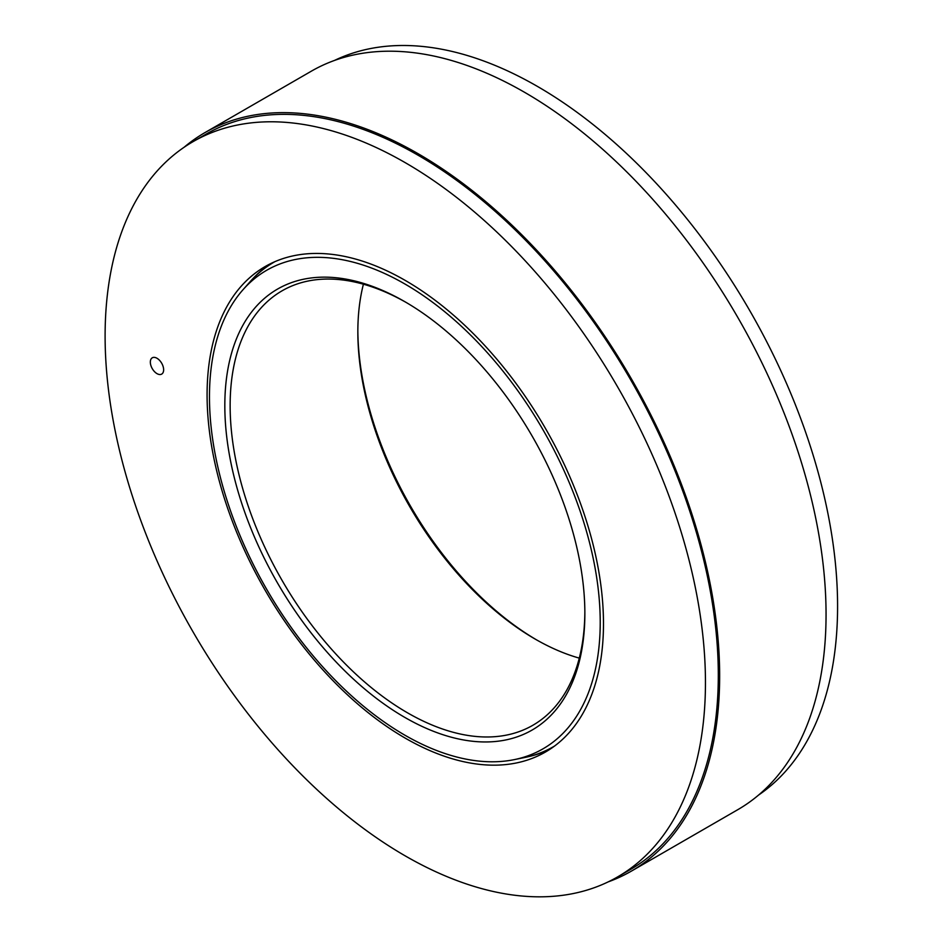 <?xml version="1.0" encoding="UTF-8"?>
<svg xmlns="http://www.w3.org/2000/svg" width="943" height="943" viewBox="0 0 943 943"><rect width="100%" height="100%" fill="white"/><g stroke="black" fill="none" stroke-linecap="round" stroke-linejoin="round"><path stroke-width="1.41" d="M536.52 639.849A254.575 146.978 60 0 1 357.845 330.38M554.531 746.054A279.658 161.465 60 0 1 553.541 746.632A279.658 161.465 60 0 1 524.508 757.547L514.312 759.622A276.299 159.52 60 0 1 404.842 735.163A276.299 159.52 60 0 1 209.464 396.755A276.299 159.52 60 0 1 243.011 289.725A276.299 159.52 60 0 1 404.842 283.961A276.299 159.52 60 0 1 600.219 622.356A276.299 159.52 60 0 1 514.312 759.622M224.823 405.631A254.575 146.978 -120 0 0 404.842 717.423A254.575 146.978 -120 0 0 584.86 613.492A254.575 146.978 -120 0 0 404.842 301.689L404.842 301.689A254.575 146.978 -120 0 0 224.823 405.631M243.011 289.725L249.919 281.922A279.658 161.465 60 0 1 273.883 262.248A279.658 161.465 60 0 1 274.873 261.671M406.174 302.467A250.814 144.809 -120 0 0 282.087 290.809A250.814 144.809 -120 0 0 230.139 405.631A250.814 144.809 -120 0 0 407.506 712.814A250.814 144.809 -120 0 0 532.913 725.238A250.814 144.809 -120 0 0 584.849 611.948M579.285 658.12A250.814 144.809 60 0 1 535.2 639.095A250.814 144.809 60 0 1 535.188 639.095A250.814 144.809 60 0 1 357.845 331.901A250.814 144.809 60 0 1 363.409 284.208M631.338 871.143L737.744 809.707A426.389 246.182 -120 0 0 826.056 614.518A426.389 246.182 -120 0 0 639.932 185.406A426.389 246.182 -120 0 0 311.355 71.173L204.949 132.609A426.389 246.182 60 0 1 533.526 246.842A426.389 246.182 60 0 1 719.65 675.954A426.389 246.182 60 0 1 631.338 871.143A426.389 246.182 60 0 1 608.211 881.87M184.097 147.273A426.389 246.182 60 0 1 204.949 132.609M267.564 266.232A21.948 12.672 60 0 1 266.433 266.515M271.49 263.215A21.948 12.672 60 0 1 270.794 264.099M552.103 747.799A21.948 12.672 60 0 1 553.152 746.856M405.278 855.914A424.515 245.097 60 0 1 127.953 481.826A424.515 245.097 60 0 1 193.032 141.662A424.515 245.097 60 0 1 405.278 162.691A424.515 245.097 60 0 1 682.602 536.767A424.515 245.097 60 0 1 617.535 876.943A424.515 245.097 60 0 1 405.278 855.914M405.278 280.448A280.283 161.831 -120 0 0 265.136 266.563A280.283 161.831 -120 0 0 222.171 491.162A280.283 161.831 -120 0 0 405.278 738.157A280.283 161.831 -120 0 0 545.431 752.043A280.283 161.831 -120 0 0 588.397 527.443A280.283 161.831 -120 0 0 405.278 280.448M163.634 369.786A9.406 5.434 -120 0 0 159.532 360.32A9.406 5.434 -120 0 0 152.283 357.798A9.406 5.434 -120 0 0 150.338 362.112A9.406 5.434 -120 0 0 154.44 371.577A9.406 5.434 -120 0 0 161.689 374.1A9.406 5.434 -120 0 0 163.634 369.786M617.535 876.943L630.395 869.517A424.515 245.097 -120 0 0 695.462 529.353A424.515 245.097 -120 0 0 418.138 155.265A424.515 245.097 -120 0 0 205.892 134.236L193.032 141.662M252.064 279.576A280.283 161.831 60 0 1 270.335 263.781M550.429 748.931A280.283 161.831 60 0 1 527.632 756.852M758.596 795.043A424.515 245.097 -120 0 0 812.206 452.168A424.515 245.097 -120 0 0 537.416 86.402A424.515 245.097 -120 0 0 334.482 60.446M554.484 746.09L553.541 746.632M274.826 261.694L273.883 262.248"/></g></svg>
